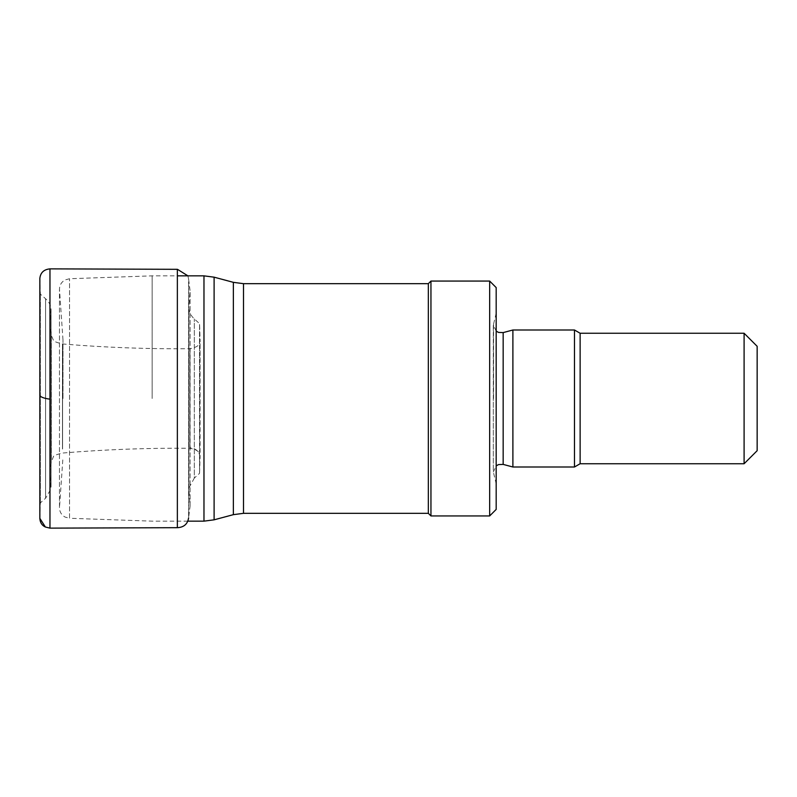 <?xml version="1.0" encoding="UTF-8"?>
<svg xmlns="http://www.w3.org/2000/svg" width="797" height="797" viewBox="0 0 797 797"><rect width="100%" height="100%" fill="white"/><g stroke="black" fill="none" stroke-linecap="round" stroke-linejoin="round"><path stroke-width="0.6" stroke-dasharray="3.98 2.99" d="M177.362 527.684L177.362 269.316M45.379 527.016L49.962 528.132L49.962 268.868M188.759 512.531L188.759 283.881L188.759 512.531M190.114 505.507L190.114 291.054L190.114 505.507M187.903 275.852L188.61 279.159L188.61 517.841L188.61 279.159L190.114 291.054L188.909 306.696L188.909 490.304L188.909 306.696L188.869 489.348L188.959 487.874L194.329 478.07L194.329 318.93L194.329 478.07L199.559 473.338L199.559 323.662L199.559 473.338L200.077 339.333L200.077 457.299M189.965 447.784L189.965 348.727L189.965 447.784C196.172 448.392 199.539 451.66 200.077 457.588M62.564 449.04L62.564 343.965L62.564 449.04M51.167 463.386L51.167 331.263L51.167 463.386M49.812 470.409L49.812 324.887L49.812 470.409M40.368 502.598L40.368 294.123L40.368 502.598M152.157 398.5L152.157 275.852L152.157 398.5M428.338 283.672L428.338 513.328M430.948 281.062L430.948 515.938M489.667 281.062L489.667 515.938M496.182 287.587L496.182 509.413M496.182 398.5L496.182 313.291L496.182 398.5M512.889 329.998L512.889 467.002M574.478 329.998L574.478 467.002M580.126 333.256L580.126 463.744M744.099 333.256L744.099 463.744M757.15 346.306L757.15 450.694M62.983 398.5L62.983 339.781L62.983 398.5M177.462 527.684L177.462 269.316M62.465 449.04L62.465 343.965L62.465 449.04M51.317 458.773L51.317 335.328L51.317 458.773M51.018 485.762L51.018 310.521L51.018 485.762M45.598 497.886L45.598 298.765L45.598 497.886M39.85 395.272L39.85 518.658L39.85 278.631L40.368 294.123L45.598 298.765C49.045 301.804 50.869 305.42 51.058 309.625L51.058 487.375L51.058 309.625L49.812 324.887L51.317 335.328L53.319 340.06C53.01 341.076 56.049 342.371 62.465 343.965L62.564 343.965C104.965 347.502 147.425 349.086 189.965 348.727C201.093 346.386 198.652 343.437 200.077 339.622L199.559 323.662L194.329 318.93C190.852 315.791 189.038 312.035 188.869 307.652L188.869 489.348L190.114 505.946L188.61 517.841M187.903 521.148L152.157 521.148L69.548 518.269L69.548 278.731L69.548 518.269L64.975 517.034C61.449 514.982 59.616 511.913 59.476 507.838L59.476 289.162L59.476 507.838L62.983 457.219M203.972 275.852L203.972 521.148M214.104 277.177L214.104 519.823M233.362 282.337L233.362 514.663M243.493 283.672L243.493 513.328M493.582 398.5L493.582 323.014L493.582 398.5M503.166 332.598L503.166 464.402M39.85 518.369L40.368 502.877L45.598 498.235L50.968 488.83L49.812 472.113L51.317 461.672L53.319 456.94C53.01 455.924 56.049 454.629 62.465 453.035L62.564 453.035C104.965 449.498 147.425 447.914 189.965 448.273C201.093 450.614 198.652 453.563 200.077 457.378L199.559 473.338M39.85 278.342L39.85 518.658M62.983 339.781L59.476 289.162C59.616 285.087 61.449 282.018 64.975 279.966L69.548 278.731L152.157 275.852L177.462 275.852M496.182 313.291L493.313 325.037L493.313 471.963L496.182 483.709M496.182 331.094L493.313 325.037L493.313 471.963L496.182 465.906"/><path stroke-width="1.2" d="M49.962 268.868C43.885 269.456 40.508 272.614 39.85 278.342L39.85 395.272C40.388 397.026 43.755 398.321 49.962 399.177L49.962 268.868L177.362 269.316L177.362 527.684L49.962 528.132L45.379 527.016L39.85 518.369M49.962 399.177L49.962 528.132M243.493 513.328L428.338 513.328L428.338 283.672L243.493 283.672L243.493 513.328L233.362 514.663L233.362 282.337L214.104 277.177L214.104 519.823L203.972 521.148L203.972 275.852L177.462 275.852M428.338 513.328L430.948 515.938L430.948 281.062L428.338 283.672M489.667 281.062L496.182 287.587L496.182 509.413L489.667 515.938L489.667 281.062L430.948 281.062M503.166 332.598L503.166 464.402L512.889 467.002L512.889 329.998L503.166 332.598L498.494 332.409L496.182 331.094M744.099 463.744L744.099 333.256L757.15 346.306L757.15 450.694L744.099 463.744L580.126 463.744L574.478 467.002L574.478 329.998L512.889 329.998M580.126 463.744L580.126 333.256L574.478 329.998M177.362 269.316L177.362 527.684M39.85 395.272L39.85 278.342M177.462 269.316L187.903 275.852M45.379 527.016C42.032 525.502 40.199 522.722 39.85 518.658L39.85 395.352M188.61 517.841C187.664 524.018 183.948 527.295 177.462 527.684M203.972 521.148L187.903 521.148M203.972 275.852L214.104 277.177M233.362 514.663L214.104 519.823M233.362 282.337L243.493 283.672M489.667 515.938L430.948 515.938M503.166 464.402L498.494 464.591L496.182 465.906M574.478 467.002L512.889 467.002M744.099 333.256L580.126 333.256"/></g></svg>
